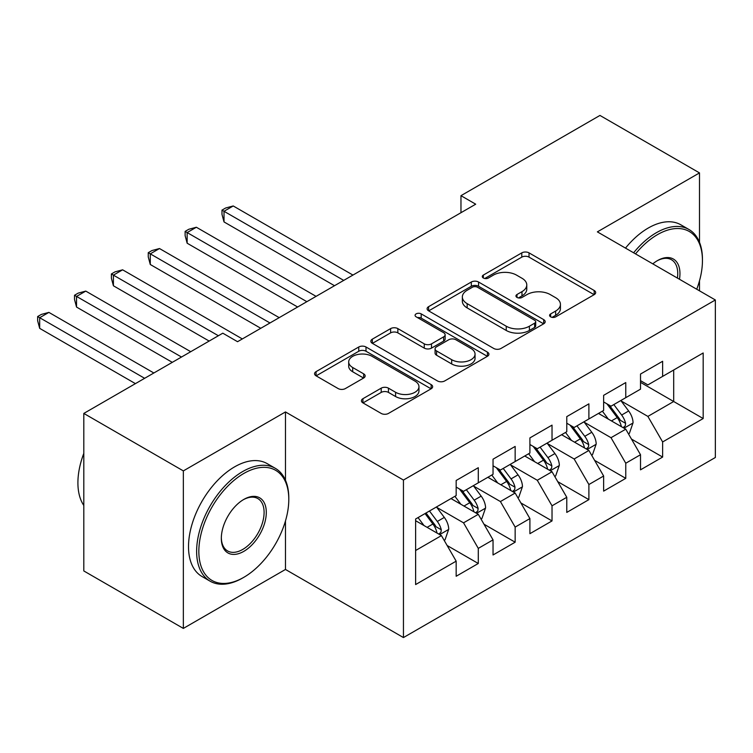 <?xml version="1.0" encoding="UTF-8"?>
<svg xmlns="http://www.w3.org/2000/svg" width="753" height="753" viewBox="0 0 753 753"><rect width="100%" height="100%" fill="white"/><g stroke="black" fill="none" stroke-linecap="round" stroke-linejoin="round"><path stroke-width="1.13" d="M550.659 316.853A3.586 2.071 0 0 0 555.723 316.853L594.173 294.658A5.12 2.956 0 0 0 595.67 292.569A5.12 2.956 0 0 0 594.173 290.479L529.03 252.867A5.12 2.956 0 0 0 521.791 252.867L483.341 275.071A3.586 2.071 0 0 0 482.296 276.53A3.586 2.071 0 0 0 483.341 277.998A3.586 2.071 0 0 0 488.415 277.998L493.384 275.118A16.378 9.46 0 0 1 516.549 275.118L521.98 278.252A16.378 9.46 0 0 1 526.771 284.945A16.378 9.46 0 0 1 521.98 291.627L517 294.498A3.586 2.071 0 0 0 515.956 295.967A3.586 2.071 0 0 0 517 297.426A3.586 2.071 0 0 0 522.064 297.426L527.044 294.555A16.378 9.46 0 0 1 550.208 294.555L555.629 297.689A16.378 9.46 0 0 1 560.43 304.372A16.378 9.46 0 0 1 555.629 311.055L550.659 313.926A3.586 2.071 0 0 0 549.605 315.394A3.586 2.071 0 0 0 550.659 316.853L550.659 313.926M362.927 398.704A5.12 2.956 0 0 0 361.431 400.794A5.12 2.956 0 0 0 362.927 402.883L381.206 413.435A5.12 2.956 0 0 0 388.444 413.435L431.149 388.783A5.12 2.956 0 0 0 432.646 386.694A5.12 2.956 0 0 0 431.149 384.604L366.005 346.992A5.12 2.956 0 0 0 358.767 346.992L316.062 371.643A5.12 2.956 0 0 0 314.566 373.733A5.12 2.956 0 0 0 316.062 375.822L338.144 388.567A5.12 2.956 0 0 0 345.382 388.567L363.652 378.015A5.12 2.956 0 0 0 365.149 375.926A5.12 2.956 0 0 0 363.652 373.836L352.705 367.52A13.686 7.907 0 0 1 348.695 361.929A13.686 7.907 0 0 1 357.148 354.625A13.686 7.907 0 0 1 372.067 356.338L414.95 381.103A13.686 7.907 0 0 1 418.96 386.694A13.686 7.907 0 0 1 410.507 393.988A13.686 7.907 0 0 1 395.589 392.275L388.444 388.153A5.12 2.956 0 0 0 381.206 388.153L362.927 398.704L362.927 402.883M285.472 480.235L285.472 411.938L183.346 470.898L83.809 413.425L222.803 333.184L237.543 341.702L475.708 204.195L460.968 195.676L460.968 212.713M285.472 411.938L403.448 480.056L715.35 299.976L715.35 457.495L403.448 637.565L403.448 480.056M699.499 242.297L699.499 172.908L597.374 231.868L715.35 299.976M699.499 172.908L599.953 115.435L460.968 195.676M493.752 348.46A5.12 2.956 0 0 0 500.99 348.46L543.685 323.799A5.12 2.956 0 0 0 545.191 321.71A5.12 2.956 0 0 0 543.685 319.62L478.55 282.017A5.12 2.956 0 0 0 471.312 282.017L428.608 306.669A5.12 2.956 0 0 0 427.111 308.758A5.12 2.956 0 0 0 428.608 310.848L493.752 348.46M417.557 317.634A3.586 2.071 0 0 1 421.191 318.133L421.191 313.879L487.417 352.112A5.12 2.956 0 0 1 488.913 354.202A5.12 2.956 0 0 1 487.417 356.291L444.712 380.943A5.12 2.956 0 0 1 437.474 380.943L372.34 343.34L372.34 339.161A5.12 2.956 0 0 0 370.843 341.25A5.12 2.956 0 0 0 372.34 343.34M372.34 339.161L390.619 328.609A5.12 2.956 0 0 1 397.848 328.609L424.268 343.857A5.12 2.956 0 0 0 431.507 343.857L443.63 336.864A5.12 2.956 0 0 0 445.127 334.774A5.12 2.956 0 0 0 443.63 332.685L416.127 316.806A3.586 2.071 0 0 1 415.082 315.338A3.586 2.071 0 0 1 417.284 313.427A3.586 2.071 0 0 1 421.191 313.879M640.511 382.355L673.69 401.509L673.69 370.005L703.18 352.978L662.631 376.396L662.631 361.28L640.511 374.053L640.511 389.16L625.762 397.678L625.762 382.562L603.642 395.334L603.642 410.451L588.893 418.96L588.893 403.853L566.774 416.625L566.774 431.733L552.024 440.251L552.024 425.134L529.905 437.907L529.905 453.024L515.156 461.533L515.156 446.425L493.036 459.189L493.036 474.305L478.287 482.824L478.287 467.707L456.167 480.48L456.167 495.587L415.618 519.005L415.618 584.563L456.167 561.154L441.427 535.609L415.618 520.709M703.18 352.978L703.18 418.536L662.631 441.955L647.881 416.409L621.15 400.982M631.475 439.084L662.631 457.062L662.631 441.955M662.631 457.062L640.511 469.834L640.511 454.727L625.762 463.236L611.012 437.7L584.281 422.264M594.606 460.365L625.762 478.353L625.762 463.236M625.762 478.353L603.642 491.125L603.642 476.009L588.893 484.527L574.144 458.982L547.422 443.545M557.738 481.647L588.893 499.634L588.893 484.527M588.893 499.634L566.774 512.407L566.774 497.291L552.024 505.809L537.275 480.263L510.553 464.836M520.878 502.938L552.024 520.925L552.024 505.809M552.024 520.925L529.905 533.689L529.905 518.582L515.156 527.091L500.416 501.554L473.684 486.118M484.01 524.22L515.156 542.207L515.156 527.091M515.156 542.207L493.036 554.98L493.036 539.863L478.287 548.382L463.547 522.836L436.815 507.409M447.141 545.511L478.287 563.489L478.287 548.382M478.287 563.489L456.167 576.261L456.167 561.154M456.167 487.078L463.547 491.333L478.287 482.824M415.618 550.509L441.427 535.609M493.036 465.787L500.416 470.051L515.156 461.533M463.547 522.836L478.287 514.327L451.009 498.571M493.036 539.863L478.287 514.327M529.905 444.505L537.275 448.76L552.024 440.251M500.416 501.554L515.156 493.036L487.878 477.289M529.905 518.582L515.156 493.036M566.774 423.224L574.144 427.478L588.893 418.96M537.275 480.263L552.024 471.755L524.747 455.998M566.774 497.291L552.024 471.755M603.642 401.933L611.012 406.196L625.762 397.678M574.144 458.982L588.893 450.463L561.616 434.716M603.642 476.009L588.893 450.463M640.511 380.651L647.881 384.905L662.631 376.396M611.012 437.7L625.762 429.182L598.475 413.425M640.511 454.727L625.762 429.182M83.809 413.425L83.809 570.943L183.346 628.416L285.472 569.456L403.448 637.565M183.346 470.898L183.346 628.416M699.499 290.827L699.499 280.803M647.881 416.409L673.69 401.509L703.18 418.536M285.472 569.456L285.472 520.916M552.09 317.361L555.629 315.319A16.378 9.46 0 0 0 560.43 308.626L560.43 304.372M526.771 284.945L526.771 289.199A16.378 9.46 0 0 1 521.98 295.882L518.431 297.934M594.108 294.696L529.03 257.131A5.12 2.956 0 0 0 521.791 257.131L484.781 278.497M543.619 323.837L478.55 286.272A5.12 2.956 0 0 0 471.312 286.272L428.683 310.885M534.639 323.178A3.586 2.071 0 0 0 535.694 321.71A3.586 2.071 0 0 0 534.639 320.251L477.468 287.241A3.586 2.071 0 0 0 472.395 287.241L467.152 290.272A16.378 9.46 0 0 0 462.351 296.955A16.378 9.46 0 0 0 467.152 303.638L506.232 326.209A16.378 9.46 0 0 0 529.397 326.209L534.639 323.178L534.639 327.433A3.586 2.071 0 0 0 535.694 325.974L535.694 321.71M462.351 296.955L462.351 301.209A16.378 9.46 0 0 0 467.152 307.902L467.152 303.638M534.639 327.433L529.397 330.463A16.378 9.46 0 0 1 506.232 330.463L467.152 307.902M372.406 343.377L390.619 332.864L390.619 328.609M445.127 334.774L445.127 339.029A5.12 2.956 0 0 1 443.63 341.118L431.507 348.121A5.12 2.956 0 0 1 424.268 348.121L397.848 332.864A5.12 2.956 0 0 0 390.619 332.864M421.191 318.133L487.351 356.329M451.678 359.689A13.686 7.907 0 0 0 466.596 361.402A13.686 7.907 0 0 0 475.049 354.098A13.686 7.907 0 0 0 471.039 348.507L455.932 339.782A5.12 2.956 0 0 0 448.694 339.782L436.571 346.785A5.12 2.956 0 0 0 435.074 348.874A5.12 2.956 0 0 0 436.571 350.964L451.678 359.689L451.678 363.944A13.686 7.907 0 0 0 466.596 365.657A13.686 7.907 0 0 0 475.049 358.353L475.049 354.098M435.074 348.874L435.074 353.129A5.12 2.956 0 0 0 436.571 355.218L436.571 350.964M451.678 363.944L436.571 355.218M418.96 386.694L418.96 390.948A13.686 7.907 0 0 1 410.507 398.252A13.686 7.907 0 0 1 395.589 396.539L388.444 392.407A5.12 2.956 0 0 0 381.206 392.407L363.002 402.921M348.695 361.929L348.695 366.193A13.686 7.907 0 0 0 352.705 371.775L352.705 367.52M363.586 378.062L352.705 371.775M431.074 388.821L366.005 351.246A5.12 2.956 0 0 0 358.767 351.246L316.138 375.869M628.491 433.907L629.376 433.399L633.057 422.753A13.818 7.982 -120 0 0 628.651 410.987L620.82 400.53M608.339 419.12L602.381 411.176M599.604 414.075L598.927 413.171M352.941 275.071L233.232 205.964L224.018 211.282L224.018 221.928L334.511 285.716M623.155 427.676L625.301 425.756L625.602 423.346A13.818 7.982 -120 0 0 621.649 415.035L613.817 404.577M609.346 405.227L619.013 418.141A7.041 4.066 60 0 1 620.293 420.278L625.602 423.346M606.918 403.824L617.225 417.586A13.818 7.982 60 0 1 621.178 425.897L621.46 426.697M224.018 221.928L221.984 214.37L221.984 210.115L343.726 280.398M221.984 210.115L225.674 207.988L233.232 205.964M591.623 455.189L592.507 454.68L596.188 444.035A13.818 7.982 -120 0 0 591.783 432.269L583.952 421.821M571.471 440.411L565.522 432.457M562.736 435.366L562.058 434.462M316.072 296.362L196.364 227.246L187.149 232.573L187.149 243.21L297.642 307.008M586.286 448.967L588.432 447.037L588.733 444.628A13.818 7.982 -120 0 0 584.78 436.316L576.949 425.859M572.478 426.518L582.154 439.423A7.041 4.066 60 0 1 583.424 441.569L588.733 444.628M570.049 425.106L580.356 438.867A13.818 7.982 60 0 1 584.309 447.178L584.592 447.979M187.149 243.21L185.125 235.651L185.125 231.397L306.857 301.68M185.125 231.397L188.805 229.27L196.364 227.246M554.754 476.48L555.639 475.971L559.328 465.326A13.818 7.982 -120 0 0 554.914 453.56L547.083 443.103M534.602 461.693L528.653 453.748M525.867 456.647L525.189 455.744M279.203 317.644L159.495 248.537L150.28 253.855L150.28 264.501L260.773 328.289M549.426 470.249L551.563 468.319L551.864 465.909A13.818 7.982 -120 0 0 547.911 457.598L540.08 447.15M535.609 447.8L545.285 460.714A7.041 4.066 60 0 1 546.565 462.85L551.864 465.909M533.18 446.397L543.487 460.158A13.818 7.982 60 0 1 547.44 468.47L547.723 469.27M150.28 264.501L148.256 256.942L148.256 252.688L269.988 322.971M148.256 252.688L151.937 250.551L159.495 248.537M696.732 289.227A63.61 36.728 120 0 0 702.445 260.604A63.61 36.728 120 0 0 657.473 234.635A63.61 36.728 120 0 0 635.532 253.893M633.612 252.792A65.172 37.631 -60 0 1 656.362 232.715A65.172 37.631 -60 0 1 688.948 229.486A65.172 37.631 -60 0 1 702.445 259.324L702.445 260.604M652.795 263.861A31.805 18.364 -60 0 1 657.463 260.604L657.473 260.604A31.805 18.364 -60 0 1 679.47 279.259M677.418 278.083A30.242 17.46 120 0 0 671.478 259.738A30.242 17.46 120 0 0 656.908 260.933M625.498 248.104A65.172 37.631 -60 0 1 648.248 228.037A65.172 37.631 -60 0 1 680.834 224.808L688.948 229.486M243.812 473.458A63.61 36.728 120 0 0 198.839 551.356A63.61 36.728 120 0 0 243.812 577.325L242.711 577.965A65.172 37.631 -60 0 1 210.125 581.194A65.172 37.631 -60 0 1 200.129 528.973A65.172 37.631 -60 0 1 242.711 471.538A65.172 37.631 -60 0 1 275.297 468.31A65.172 37.631 -60 0 1 288.794 498.147L288.794 499.427A63.61 36.728 120 0 0 243.812 473.458M243.812 499.427L243.812 499.418A31.805 18.364 -60 0 1 266.298 512.407A31.805 18.364 -60 0 1 243.812 551.356A31.805 18.364 -60 0 1 221.326 538.376A31.805 18.364 -60 0 1 243.812 499.418L243.812 499.418M221.335 537.727A30.242 17.46 120 0 0 227.585 550.942A30.242 17.46 120 0 0 242.711 549.445A30.242 17.46 120 0 0 262.468 522.798A30.242 17.46 120 0 0 257.827 498.561A30.242 17.46 120 0 0 243.257 499.757M83.809 505.461A65.172 37.631 -60 0 1 83.809 453.362M210.125 581.194L202.011 576.516A65.172 37.631 -60 0 1 192.024 524.286A65.172 37.631 -60 0 1 234.597 466.86A65.172 37.631 -60 0 1 267.183 463.632L275.297 468.31M242.711 577.965L243.812 577.325A63.61 36.728 120 0 0 288.794 499.427M517.885 497.761L518.77 497.253L522.46 486.607A13.818 7.982 -120 0 0 518.045 474.842L510.214 464.385M497.733 482.974L491.784 475.03M488.998 477.929L488.32 477.026M242.334 338.935L122.626 269.819L113.411 275.137L113.411 285.782L209.155 341.062M512.558 491.53L514.694 489.61L514.996 487.2A13.818 7.982 -120 0 0 511.042 478.889L503.211 468.432M498.74 469.081L508.416 481.995A7.041 4.066 60 0 1 509.696 484.132L514.996 487.2M496.312 467.679L506.618 481.44A13.818 7.982 60 0 1 510.572 489.751L510.854 490.551M113.411 285.782L111.388 278.224L111.388 273.97L218.37 335.734M111.388 273.97L115.068 271.842L122.626 269.819M481.016 519.052L481.901 518.535L485.591 507.889A13.818 7.982 -120 0 0 481.176 496.133L473.345 485.676M460.864 504.265L454.916 496.312M452.129 499.22L451.452 498.317M190.725 351.698L85.767 291.1L76.542 296.428L76.542 307.064L172.286 362.344M475.689 512.821L477.826 510.892L478.127 508.482A13.818 7.982 -120 0 0 474.174 500.171L466.342 489.714M461.871 490.372L471.547 503.286A7.041 4.066 60 0 1 472.828 505.423L478.127 508.482M459.443 488.97L469.75 502.731A13.818 7.982 60 0 1 473.703 511.033L473.985 511.833M76.542 307.064L74.519 299.515L74.519 295.251L181.501 357.026M74.519 295.251L78.208 293.124L85.767 291.1M444.148 540.334L445.032 539.826L448.722 529.18A13.818 7.982 -120 0 0 444.317 517.415L436.476 506.957M424.005 525.547L418.047 517.603M153.857 372.989L48.898 312.391L39.674 317.71L39.674 328.355L135.418 383.635M438.82 534.103L440.957 532.183L441.267 529.764A13.818 7.982 -120 0 0 437.305 521.462L429.474 511.005M426.019 513L434.679 524.568A7.041 4.066 60 0 1 435.959 526.705L441.267 529.764M425.05 513.555L432.881 524.013A13.818 7.982 60 0 1 436.834 532.324L437.116 533.124M39.674 328.355L37.65 320.797L37.65 316.542L144.642 378.307M37.65 316.542L41.34 314.415L48.898 312.391M555.629 315.319L555.629 311.055M517 297.426L517 294.498M521.98 295.882L521.98 291.627M483.341 277.998L483.341 275.071M521.791 257.131L521.791 252.867M529.03 257.131L529.03 252.867M594.173 294.658L594.173 290.479M428.608 310.848L428.608 306.669M471.312 286.272L471.312 282.017M478.55 286.272L478.55 282.017M543.685 323.799L543.685 319.62M506.232 330.463L506.232 326.209M529.397 330.463L529.397 326.209M397.848 332.864L397.848 328.609M424.268 348.121L424.268 343.857M431.507 348.121L431.507 343.857M443.63 341.118L443.63 336.864M487.417 356.291L487.417 352.112M381.206 392.407L381.206 388.153M388.444 392.407L388.444 388.153M395.589 396.539L395.589 392.275M363.652 378.015L363.652 373.836M316.062 375.822L316.062 371.643M358.767 351.246L358.767 346.992M366.005 351.246L366.005 346.992M431.149 388.783L431.149 384.604M624.03 428.184L632.972 423.017M621.649 415.035L628.651 410.987M611.445 420.918L617.225 417.586M587.161 449.466L596.103 444.308M584.78 436.316L591.783 432.269M574.586 442.199L580.356 438.867M550.292 470.747L559.234 465.589M547.911 457.598L554.914 453.56M537.717 463.49L543.487 460.158M513.424 492.038L522.366 486.871M511.042 478.889L518.045 474.842M500.849 484.772L506.618 481.44M476.555 513.32L485.497 508.162M474.174 500.171L481.176 496.133M463.98 506.063L469.75 502.731M439.696 534.611L448.628 529.444M437.305 521.462L444.317 517.415M427.111 527.345L432.881 524.013"/></g></svg>
